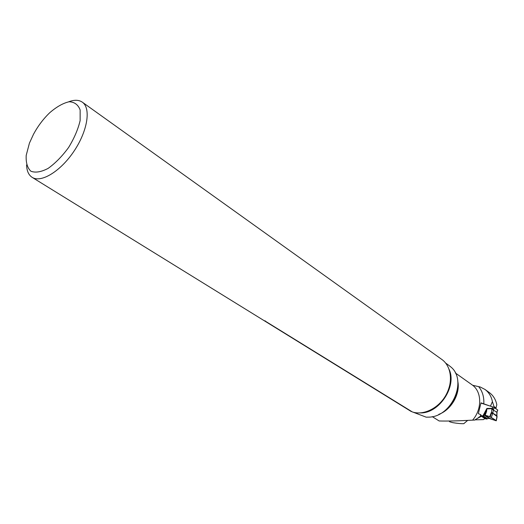 <?xml version="1.0" encoding="UTF-8"?>
<svg xmlns="http://www.w3.org/2000/svg" width="524" height="524" viewBox="0 0 524 524"><rect width="100%" height="100%" fill="white"/><g stroke="black" fill="none" stroke-linecap="round" stroke-linejoin="round"><path stroke-width="0.79" d="M485.093 418.401L483.495 419.613L475.013 419.842M432.261 416.632L439.151 420.969C447.417 421.198 458.566 420.923 472.596 420.137L474.751 420.078L480.816 416.141L481.412 416.279L475.412 419.514M455.297 372.931L472.681 385.278L480.239 387L484.929 389.417L489.331 392.574C493.235 395.456 495.73 399.504 496.817 404.711L495.842 408.694M485.086 418.761L481.412 416.279M497.06 416.894L496.261 420.798L490.137 418.768L484.798 415.132L481.733 416.01L480.619 414.615L480.606 416.233M413.036 412.152L426.182 417.163L428.625 417.143C451.957 417.084 467.827 380.175 450.647 366.8L448.858 365.379M26.586 164.922C26.77 170.896 28.61 175.029 32.115 177.328C41.003 183.223 60.601 171.355 74.054 151.102C87.626 130.928 91.15 108.226 82.353 102.193L441.922 359.516C451.347 366.184 453.332 382.107 445.931 395.175C438.634 408.288 423.516 415.683 412.375 411.956L264.771 320.826L411.943 411.687M82.353 102.193C78.875 99.789 74.316 99.658 68.683 101.807M32.115 177.328L411.34 411.589M33.523 134.223L29.442 143.091L26.2 155.366C25.814 162.663 27.379 167.949 30.903 171.23C35.481 172.966 41.239 172.016 48.175 168.361C55.393 163.187 62.205 156.218 68.611 147.46C74.257 138.198 78.102 129.225 80.139 120.553L80.146 109.955C78.148 104.682 74.467 101.951 69.109 101.761C63.083 103.136 56.631 106.785 49.754 112.712C43.407 118.797 37.997 125.97 33.523 134.223M496.117 408.045L493.981 406.552L492.409 401.594L490.457 406.179L480.986 402.858L478.34 413.632L480.619 414.615M492.409 401.594C491.335 396.367 488.84 392.306 484.929 389.417M493.981 406.552L493.667 407.286M464.12 423.477L463.766 423.674C461.323 423.778 457.707 423.451 452.919 422.678L449.861 421.853L449.042 421.027M497.191 411.53L497.649 409.958L494.374 407.665L493.353 409.912L492.789 413.58L491.479 413.279L491.839 409.034L492.829 406.952L480.973 403.094M496.261 420.805L490.117 416.835L491.479 413.279L492.324 412.873L496.857 415.689L496.962 416.456L496.994 415.846M491.276 417.373L492.639 413.822M496.149 420.7C491.689 419.508 488.119 417.752 485.453 415.427C489.449 416.076 493.962 418.938 496.149 420.7L496.962 416.456L492.324 412.873M490.117 416.835L489.698 416.698L491.243 412.663L492.829 412.735M489.698 416.698L484.798 415.132L486.875 408.451L486.58 411.491L485.165 415.231L490.667 418.971M485.643 418.748L486.731 419.004L489.003 418.342L490.137 418.768M489.003 418.342L484.228 415.1L486.167 411.484L486.58 411.491M492.829 406.952L494.374 407.665M493.778 409.061L492.233 408.347L486.875 408.451L482.997 415.676L487.464 418.696M496.772 415.466L496.903 412.342M486.96 408.871L492.029 408.668L493.549 409.545M491.839 409.034L496.726 412.257L497.8 410.102M497.04 411.93L496.883 415.709M457.734 381.099C460.629 393.517 451.387 409.847 438.843 414.346M265.183 320.806L264.771 320.826M472.596 420.137C482.106 409.316 481.969 392.162 472.681 385.278M478.641 386.62C482.499 391.277 484.215 397.068 483.783 404.004M480.619 415.519L480.128 416.488M449.16 369.472C457.138 386.516 439.046 413.698 420.241 412.905M496.863 411.857L497.053 411.347M486.731 419.004L482.263 415.984M486.2 419.03L481.733 416.01M485.925 418.938L481.451 415.918M457.19 391.271C455.906 396.982 453.221 402.085 449.14 406.585M450.306 382.251C448.393 393.812 442.485 402.72 432.569 408.982M449.048 365.516L445.688 363.112M478.884 417.183L480.79 416.154M467.67 420.399L463.766 423.674M497.066 416.849L496.981 415.827M485.768 418.859L481.301 415.84"/></g></svg>
